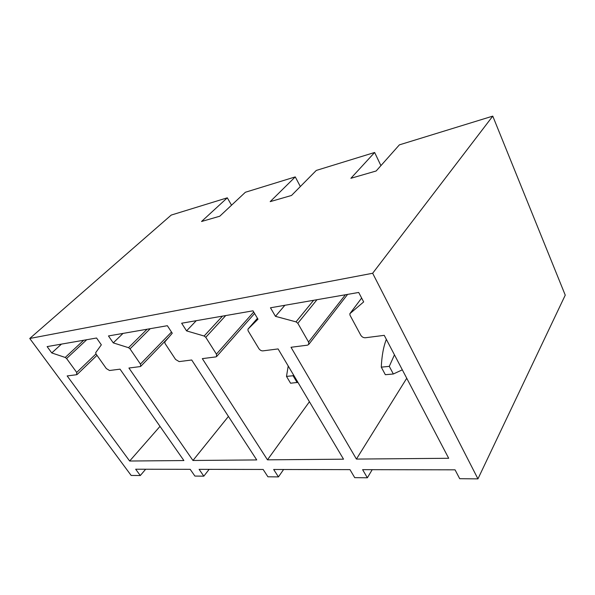 <?xml version="1.0" encoding="UTF-8"?>
<svg xmlns="http://www.w3.org/2000/svg" width="595" height="595" viewBox="0 0 595 595"><rect width="100%" height="100%" fill="white"/><g stroke="black" fill="none" stroke-linecap="round" stroke-linejoin="round"><path stroke-width="0.89" d="M140.308 475.531L135.667 469.217L190.192 469.321L194.907 476.074L203.825 476.164L199.094 469.336L263.146 469.462L267.914 476.796L278.445 476.9L273.67 469.485L349.972 469.634L354.732 477.659L367.36 477.785L362.608 469.656L455.056 469.834L459.704 478.7L477.949 478.878L565.25 295.15L492.772 116.122L399.386 144.86L376.159 170.988L350.886 178.299L374.642 152.476L316.287 170.43L291.505 195.472L270.182 201.638L295.261 176.901L245.385 192.252L219.756 216.223L201.534 221.496L227.305 197.815L171.219 215.078L29.75 338.481L131.153 475.442L140.308 475.531L145.663 469.232M203.825 476.164L209.128 469.358M278.445 476.9L283.599 469.5M367.36 477.785L372.21 469.678M29.75 338.481L372.656 273.261L477.949 478.878M67.161 375.936L76.688 374.716L76.71 372.44L66.595 358.517L65.234 357.454L51.765 352.939L47.124 346.602L96.561 338.012L101.336 344.832L95.706 352.634L95.981 353.928L106.319 368.558L109.525 370.507L120.041 369.16L183.892 460.552L129.65 461.021L67.161 375.936M128.922 368.03L140.175 366.587L140.703 366.371L140.435 364.08L130.022 348.856L128.535 347.688L113.258 342.876L108.461 335.944L167.359 325.703L172.26 333.222L164.793 341.969L164.979 343.397L175.592 359.469L179.155 361.596L191.709 359.99L256.735 459.928L192.959 460.478L128.922 368.03M202.33 358.629L215.821 356.903L216.617 356.524L216.416 354.122L205.773 337.305L204.13 336.026L186.562 330.887L181.646 323.226L253.001 310.821L257.985 319.203L247.966 329.154L248.048 330.723L258.832 348.558C259.948 350.135 261.279 350.909 262.841 350.879L278.088 348.93L343.523 459.184L267.46 459.838L202.33 358.629M291.014 347.279L307.489 345.167L308.775 344.401L308.56 342.036L297.82 323.278L296.005 321.865L275.455 316.339L270.465 307.786L358.696 292.457L363.671 301.91L349.853 313.706L349.979 315.171L360.763 335.186C361.901 336.956 363.426 337.819 365.337 337.759L384.236 335.342L448.697 458.284L356.42 459.072L291.014 347.279M492.772 116.122L372.656 273.261M227.305 197.815L231.537 205.208M129.65 461.021L160.01 426.37M51.765 352.939L61.449 344.111M192.959 460.478L228.435 416.433M113.258 342.876L123.024 333.408M267.46 459.838L309.422 401.737M186.562 330.887L196.276 320.683M356.42 459.072L406.735 378.264M275.455 316.339L284.864 305.287M295.261 176.901L300.349 186.533M374.642 152.476L380.919 165.633M288.218 365.999L286.493 376.397L293.09 375.75L293.469 374.843M286.493 376.397L290.576 383.225L297.939 382.377M293.09 375.75L297.173 382.63M386.348 339.381C383.478 346.632 381.789 355.892 381.283 367.145L389.294 366.364L394.448 354.828M381.283 367.145L385.344 374.709L393.34 373.995L402.317 369.83M389.294 366.364L393.34 373.995M65.234 357.454L83.702 340.243M86.721 339.723L66.595 358.517M76.71 372.44L95.966 353.913M128.535 347.688L147.091 329.228M150.238 328.685L130.022 348.856M140.435 364.08L171.494 332.055M247.966 329.154L257.442 318.295L247.989 329.132M204.13 336.026L222.485 316.124M225.743 315.558L205.773 337.305M216.416 354.122L253.693 311.996M350.091 313.394L361.641 298.058L350.128 313.364M296.005 321.865L313.632 300.289M316.986 299.702L297.82 323.278M308.56 342.036L345.397 294.763M96.978 355.341L77.179 374.456M168.645 337.462L140.814 366.252M254.578 313.483L216.617 356.524M347.621 294.376L308.775 344.401"/></g></svg>
